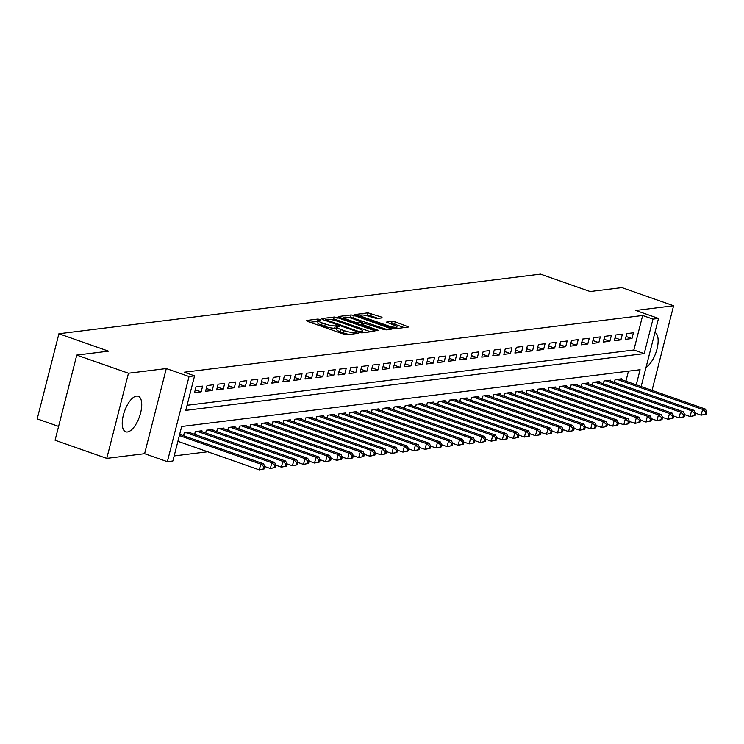<?xml version="1.0" encoding="UTF-8"?>
<svg xmlns="http://www.w3.org/2000/svg" width="744" height="744" viewBox="0 0 744 744"><rect width="100%" height="100%" fill="white"/><g stroke="black" fill="none" stroke-linecap="round" stroke-linejoin="round"><path stroke-width="1.12" d="M320.032 319.455L317.846 319.055L306.323 320.478L307.272 321.324L343.812 334.149L346.927 334.726L358.441 333.303L354.107 332.484A7.589 1.414 14.3 0 1 344.147 330.634L341.105 329.564A7.589 1.414 14.3 0 1 337.218 327.267A7.589 1.414 14.3 0 1 338.074 326.858L339.757 326.588L338.901 326.077L335.237 325.863A7.589 1.414 14.3 0 1 325.268 324.012L322.226 322.942A7.589 1.414 14.3 0 1 318.339 320.636A7.589 1.414 14.3 0 1 319.195 320.236L320.878 319.957L320.032 319.455M318.134 321.417L309.941 322.254M337.013 328.039L334.651 328.16L335.237 325.863M136.561 396.078A18.851 7.942 109.3 0 0 123.885 413.246A18.851 7.942 109.3 0 0 125.736 431.818A18.851 7.942 109.3 0 0 127.41 431.976A18.851 7.942 109.3 0 0 140.086 414.817A18.851 7.942 109.3 0 0 138.226 396.245A18.851 7.942 109.3 0 0 136.561 396.078M382.277 317.874L381.328 317.018L367.964 312.843L354.907 314.554L392.655 328.104L395.771 328.681L408.828 326.969L395.231 321.901L392.125 321.324L386.378 322.124L393.734 325.007A6.343 1.181 14.3 0 1 396.98 326.932A6.343 1.181 14.3 0 1 387.931 325.723L363.881 317.279A6.343 1.181 14.3 0 1 360.626 315.354A6.343 1.181 14.3 0 1 369.675 316.563L376.799 318.544L382.277 317.874M187.07 405.303L633.86 349.996L642.658 315.484L652.99 319.111L658.514 318.423L641.151 386.545M76.772 355.093L128.47 373.237L106.773 458.378L55.075 440.234L76.772 355.093L108.531 351.159L58.906 333.74L540.516 274.127L590.15 291.546L621.91 287.612L673.599 305.756L635.767 310.443L658.514 318.423M106.773 458.378L144.606 453.691L166.303 368.55L128.47 373.237M166.303 368.55L189.05 376.538L194.575 375.85L185.777 410.372L644.192 353.623L652.99 319.111M642.658 315.484L184.233 372.223L194.575 375.85M337.358 317.595L334.251 317.018L321.454 318.609L322.394 319.455L358.933 332.27L362.049 332.856L374.846 331.266L373.897 330.42L337.358 317.595L336.772 319.901L331.34 319.613M338.315 316.516L351.103 314.935L354.218 315.512L391.976 329.053L386.229 329.862L383.113 329.285L365.183 323.501L361.277 324.077L377.924 330.215L378.77 330.717L376.408 330.401L338.222 316.888M652.042 390.368L673.599 305.756M202.628 386.099L195.998 386.927L194.537 392.674L201.159 391.856L202.628 386.099M213.677 384.732L207.046 385.559L205.586 391.307L212.207 390.488L213.677 384.732M224.725 383.365L218.094 384.192L216.625 389.94L223.256 389.121L224.725 383.365M235.764 381.998L229.143 382.825L227.673 388.573L234.304 387.754L235.764 381.998M246.813 380.63L240.191 381.458L238.722 387.206L245.353 386.387L246.813 380.63M257.861 379.263L251.23 380.082L249.77 385.838L256.392 385.02L257.861 379.263M268.909 377.896L262.279 378.715L260.809 384.471L267.44 383.653L268.909 377.896M279.949 376.529L273.327 377.348L271.858 383.104L278.488 382.286L279.949 376.529M290.997 375.162L284.375 375.98L282.906 381.737L289.537 380.919L290.997 375.162M302.045 373.795L295.414 374.613L293.954 380.37L300.576 379.552L302.045 373.795M313.094 372.428L306.463 373.246L304.993 379.003L311.624 378.185L313.094 372.428M324.142 371.061L317.511 371.879L316.042 377.636L322.673 376.817L324.142 371.061M335.181 369.694L328.56 370.512L327.09 376.269L333.721 375.45L335.181 369.694M346.23 368.327L339.599 369.145L338.139 374.902L344.76 374.083L346.23 368.327M357.278 366.959L350.647 367.778L349.187 373.534L355.809 372.716L357.278 366.959M368.327 365.592L361.696 366.411L360.226 372.167L366.857 371.349L368.327 365.592M379.366 364.225L372.744 365.044L371.275 370.8L377.906 369.982L379.366 364.225M390.414 362.858L383.783 363.677L382.323 369.433L388.945 368.615L390.414 362.858M401.462 361.491L394.832 362.309L393.371 368.066L399.993 367.248L401.462 361.491M412.511 360.124L405.88 360.942L404.411 366.699L411.041 365.881L412.511 360.124M423.55 358.757L416.928 359.575L415.459 365.332L422.09 364.514L423.55 358.757M434.598 357.39L427.977 358.208L426.507 363.965L433.138 363.146L434.598 357.39M445.647 356.023L439.016 356.841L437.556 362.598L444.177 361.779L445.647 356.023M456.695 354.656L450.064 355.474L448.595 361.231L455.226 360.403L456.695 354.656M467.734 353.288L461.113 354.107L459.643 359.863L466.274 359.036L467.734 353.288M478.783 351.921L472.161 352.74L470.692 358.496L477.323 357.669L478.783 351.921M489.831 350.554L483.2 351.373L481.74 357.129L488.362 356.302L489.831 350.554M500.879 349.187L494.249 350.006L492.779 355.762L499.41 354.935L500.879 349.187M511.928 347.82L505.297 348.638L503.828 354.395L510.458 353.567L511.928 347.82M522.967 346.453L516.345 347.271L514.876 353.028L521.507 352.2L522.967 346.453M534.015 345.086L527.384 345.904L525.924 351.661L532.546 350.833L534.015 345.086M545.064 343.719L538.433 344.537L536.963 350.294L543.594 349.466L545.064 343.719M556.112 342.352L549.481 343.17L548.012 348.927L554.643 348.099L556.112 342.352M567.151 340.984L560.53 341.803L559.06 347.55L565.691 346.732L567.151 340.984M578.2 339.617L571.569 340.436L570.109 346.183L576.73 345.365L578.2 339.617M589.248 338.25L582.617 339.069L581.157 344.816L587.779 343.998L589.248 338.25M600.296 336.883L593.666 337.702L592.196 343.449L598.827 342.631L600.296 336.883M611.336 335.516L604.714 336.334L603.245 342.082L609.875 341.264L611.336 335.516M622.384 334.149L615.753 334.967L614.293 340.715L620.914 339.896L622.384 334.149M625.341 339.348L631.963 338.529L633.432 332.782L626.801 333.6L625.341 339.348M174.17 455.923L207.725 451.766M625.909 381.198L628.457 371.172M183.563 435.714L184.27 432.943L190.901 432.125L190.687 432.971M194.612 434.347L195.319 431.576L201.95 430.757L201.726 431.604M205.66 432.98L206.367 430.209L212.989 429.39L212.775 430.237M216.709 431.613L217.406 428.842L224.037 428.023L223.823 428.87M227.748 430.246L228.455 427.474L235.085 426.656L234.872 427.502M238.796 428.879L239.503 426.107L246.134 425.289L245.911 426.135M249.844 427.512L250.551 424.74L257.173 423.922L256.959 424.759M260.893 426.145L261.59 423.373L268.221 422.555L268.007 423.392M271.932 424.778L272.639 422.006L279.27 421.188L279.056 422.025M282.98 423.41L283.687 420.639L290.318 419.821L290.104 420.658M294.029 422.043L294.736 419.272L301.357 418.454L301.143 419.291M305.077 420.676L305.775 417.905L312.406 417.086L312.192 417.923M316.116 419.309L316.823 416.538L323.454 415.719L323.24 416.556M327.165 417.942L327.872 415.171L334.502 414.352L334.288 415.189M338.213 416.575L338.92 413.803L345.542 412.985L345.328 413.822M349.262 415.208L349.968 412.436L356.59 411.618L356.376 412.455M360.301 413.841L361.007 411.069L367.638 410.251L367.424 411.088M371.349 412.474L372.056 409.702L378.687 408.884L378.473 409.721M382.397 411.097L383.104 408.335L389.726 407.517L389.512 408.354M393.446 409.73L394.153 406.968L400.774 406.15L400.56 406.987M404.485 408.363L405.192 405.601L411.823 404.783L411.609 405.62M415.533 406.996L416.24 404.234L422.871 403.415L422.657 404.252M426.582 405.629L427.288 402.867L433.919 402.048L433.696 402.885M437.63 404.262L438.337 401.5L444.959 400.681L444.745 401.518M448.678 402.895L449.376 400.132L456.007 399.314L455.793 400.151M459.718 401.528L460.424 398.765L467.055 397.947L466.841 398.784M470.766 400.16L471.473 397.398L478.104 396.58L477.89 397.417M481.814 398.793L482.521 396.031L489.143 395.204L488.929 396.05M492.863 397.426L493.56 394.664L500.191 393.836L499.977 394.683M503.902 396.059L504.609 393.297L511.24 392.469L511.026 393.316M514.95 394.692L515.657 391.93L522.288 391.102L522.074 391.949M525.999 393.325L526.706 390.563L533.327 389.735L533.113 390.581M537.047 391.958L537.754 389.196L544.376 388.368L544.162 389.214M548.086 390.591L548.793 387.829L555.424 387.001L555.21 387.847M559.135 389.224L559.841 386.462L566.472 385.634L566.258 386.48M570.183 387.857L570.89 385.094L577.511 384.267L577.298 385.113M581.231 386.489L581.938 383.727L588.56 382.9L588.346 383.746M592.271 385.122L592.977 382.36L599.608 381.533L599.394 382.379M603.319 383.755L604.026 380.984L610.657 380.165L610.443 381.012M614.367 382.388L615.074 379.617L621.705 378.798L621.482 379.645M58.906 333.74L37.2 418.881L58.599 426.396M636.241 384.825L640.091 369.731L181.675 426.479L172.878 460.992L167.353 461.68L189.05 376.538M144.606 453.691L167.353 461.68M633.86 349.996L644.192 353.623M201.159 391.856L195.272 389.791M212.207 390.488L206.321 388.424M223.256 389.121L217.36 387.057M234.304 387.754L228.408 385.69M245.353 386.387L239.456 384.323M256.392 385.02L250.505 382.955M267.44 383.653L261.553 381.588M278.488 382.286L272.592 380.212M289.537 380.919L283.641 378.845M300.576 379.552L294.689 377.478M311.624 378.185L305.738 376.111M322.673 376.817L316.777 374.743M333.721 375.45L327.825 373.376M344.76 374.083L338.873 372.009M355.809 372.716L349.922 370.642M366.857 371.349L360.961 369.275M377.906 369.982L372.009 367.908M388.945 368.615L383.058 366.541M399.993 367.248L394.106 365.174M411.041 365.881L405.145 363.807M422.09 364.514L416.194 362.44M433.138 363.146L427.242 361.072M444.177 361.779L438.29 359.705M455.226 360.403L449.339 358.338M466.274 359.036L460.378 356.971M477.323 357.669L471.426 355.604M488.362 356.302L482.475 354.237M499.41 354.935L493.523 352.87M510.458 353.567L504.562 351.503M521.507 352.2L515.611 350.136M532.546 350.833L526.659 348.769M543.594 349.466L537.707 347.402M554.643 348.099L548.746 346.034M565.691 346.732L559.795 344.667M576.73 345.365L570.843 343.3M587.779 343.998L581.892 341.933M598.827 342.631L592.931 340.566M609.875 341.264L603.979 339.199M620.914 339.896L615.028 337.832M631.963 338.529L626.076 336.465M646.071 367.248A18.851 7.942 109.3 0 0 657.008 349.038A18.851 7.942 109.3 0 0 654.943 332.447M318.339 320.636L317.753 322.942A7.589 1.414 14.3 0 0 321.641 325.24L322.226 322.942M334.651 328.16A7.589 1.414 14.3 0 1 324.682 326.309L321.641 325.24M337.218 327.267L336.632 329.564A7.589 1.414 14.3 0 0 340.51 331.871L341.105 329.564M349.243 334.437A7.589 1.414 14.3 0 1 343.561 332.94L340.51 331.871M370.642 331.787L336.772 319.901M325.082 320.385L325.295 319.539L358.217 331.303L361.975 331.508A7.589 1.414 14.3 0 0 362.83 331.108A7.589 1.414 14.3 0 0 358.943 328.802L337.023 321.11A7.589 1.414 14.3 0 0 327.062 319.26L325.295 319.539M341.924 318.302L343.719 318.079M348.471 317.493L350.517 317.232L351.103 314.935M387.503 329.704L350.517 317.232M352.916 318.683A6.343 1.181 14.3 0 0 343.868 317.474A6.343 1.181 14.3 0 0 347.123 319.399L355.595 322.375L358.71 322.952L362.337 322.505L352.916 318.683M404.364 327.611L394.646 324.207L390.256 323.779M378.082 318.386L370.493 315.726L365.388 315.4M360.468 316.005L358.785 316.209M264.362 468.85L264.948 466.553L263.85 466.683L263.264 468.99L264.362 468.85L259.303 469.873L260.772 464.117L263.534 463.772L179.667 434.347M177.89 441.304L259.303 469.873L263.264 468.99M179.36 435.547L260.772 464.117L263.85 466.683M263.534 463.772L264.948 466.553M275.41 467.483L275.996 465.186L274.889 465.316L274.303 467.623L275.41 467.483L270.351 468.506L271.82 462.749L274.583 462.405L188.967 432.366M264.938 466.609L270.351 468.506L274.303 467.623M186.205 432.71L271.82 462.749L274.889 465.316M274.583 462.405L275.996 465.186M286.459 466.116L287.044 463.81L285.938 463.949L285.352 466.256L286.459 466.116L281.399 467.139L282.859 461.382L285.622 461.038L200.015 430.999M275.987 465.242L281.399 467.139L285.352 466.256M197.253 431.343L282.859 461.382L285.938 463.949M285.622 461.038L287.044 463.81M297.507 464.749L298.093 462.443L296.986 462.582L296.4 464.888L297.507 464.749L292.439 465.772L293.908 460.015L296.67 459.671L211.054 429.632M287.026 463.875L292.439 465.772L296.4 464.888M208.292 429.967L293.908 460.015L296.986 462.582M296.67 459.671L298.093 462.443M308.546 463.382L309.141 461.075L308.035 461.215L307.449 463.521L308.546 463.382L303.487 464.405L304.956 458.648L307.718 458.304L222.103 428.265M298.074 462.498L303.487 464.405L307.449 463.521M219.341 428.6L304.956 458.648L308.035 461.215M307.718 458.304L309.141 461.075M319.594 462.015L320.18 459.708L319.083 459.848L318.488 462.154L319.594 462.015L314.535 463.038L316.005 457.281L318.767 456.937L233.151 426.898M309.123 461.131L314.535 463.038L318.488 462.154M230.389 427.233L316.005 457.281L319.083 459.848M318.767 456.937L320.18 459.708M330.643 460.648L331.229 458.341L330.122 458.481L329.536 460.787L330.643 460.648L325.584 461.671L327.044 455.914L329.806 455.57L244.199 425.531M320.171 459.764L325.584 461.671L329.536 460.787M241.437 425.866L327.044 455.914L330.122 458.481M329.806 455.57L331.229 458.341M341.691 459.281L342.277 456.974L341.171 457.114L340.585 459.42L341.691 459.281L336.632 460.303L338.092 454.547L340.854 454.203L255.239 424.164M331.219 458.397L336.632 460.303L340.585 459.42M252.486 424.499L338.092 454.547L341.171 457.114M340.854 454.203L342.277 456.974M352.74 457.913L353.326 455.607L352.219 455.747L351.633 458.044L352.74 457.913L347.671 458.936L349.141 453.18L351.903 452.836L266.287 422.797M342.259 457.03L347.671 458.936L351.633 458.044M263.525 423.131L349.141 453.18L352.219 455.747M351.903 452.836L353.326 455.607M363.779 456.546L364.365 454.24L363.267 454.379L362.672 456.677L363.779 456.546L358.72 457.569L360.189 451.813L362.951 451.469L277.335 421.43M353.307 455.663L358.72 457.569L362.672 456.677M274.573 421.764L360.189 451.813L363.267 454.379M362.951 451.469L364.365 454.24M374.827 455.179L375.413 452.873L374.306 453.012L373.721 455.309L374.827 455.179L369.768 456.202L371.228 450.446L373.99 450.101L288.384 420.062M364.355 454.296L369.768 456.202L373.721 455.309M285.622 420.397L371.228 450.446L374.306 453.012M373.99 450.101L375.413 452.873M385.876 453.812L386.462 451.506L385.355 451.645L384.769 453.942L385.876 453.812L380.816 454.835L382.277 449.078L385.039 448.734L299.432 418.695M375.404 452.929L380.816 454.835L384.769 453.942M296.67 419.03L382.277 449.078L385.355 451.645M385.039 448.734L386.462 451.506M396.924 452.445L397.51 450.139L396.403 450.278L395.817 452.575L396.924 452.445L391.856 453.468L393.325 447.711L396.087 447.367L310.471 417.328M386.443 451.562L391.856 453.468L395.817 452.575M307.709 417.663L393.325 447.711L396.403 450.278M396.087 447.367L397.51 450.139M407.963 451.078L408.549 448.772L407.452 448.911L406.866 451.208L407.963 451.078L402.904 452.101L404.373 446.344L407.135 446L321.52 415.961M397.491 450.194L402.904 452.101L406.866 451.208M318.757 416.296L404.373 446.344L407.452 448.911M407.135 446L408.549 448.772M419.012 449.711L419.597 447.404L418.491 447.544L417.905 449.841L419.012 449.711L413.952 450.734L415.422 444.977L418.175 444.633L332.568 414.594M408.54 448.827L413.952 450.734L417.905 449.841M329.806 414.929L415.422 444.977L418.491 447.544M418.175 444.633L419.597 447.404M430.06 448.344L430.646 446.037L429.539 446.177L428.953 448.474L430.06 448.344L425.001 449.367L426.461 443.61L429.223 443.266L343.616 413.218M419.588 447.46L425.001 449.367L428.953 448.474M340.854 413.562L426.461 443.61L429.539 446.177M429.223 443.266L430.646 446.037M441.108 446.977L441.694 444.67L440.588 444.81L440.002 447.107L441.108 446.977L436.04 447.99L437.509 442.243L440.271 441.899L354.656 411.851M430.627 446.093L436.04 447.99L440.002 447.107M351.893 412.195L437.509 442.243L440.588 444.81M440.271 441.899L441.694 444.67M452.147 445.61L452.733 443.303L451.636 443.443L451.05 445.74L452.147 445.61L447.088 446.623L448.558 440.876L451.32 440.532L365.704 410.483M441.676 444.726L447.088 446.623L451.05 445.74M362.942 410.828L448.558 440.876L451.636 443.443M451.32 440.532L452.733 443.303M463.196 444.242L463.782 441.936L462.675 442.076L462.089 444.373L463.196 444.242L458.137 445.256L459.606 439.509L462.368 439.165L376.752 409.116M452.724 443.359L458.137 445.256L462.089 444.373M373.99 409.46L459.606 439.509L462.675 442.076M462.368 439.165L463.782 441.936M474.244 442.875L474.83 440.569L473.723 440.708L473.138 443.006L474.244 442.875L469.185 443.889L470.645 438.142L473.407 437.798L387.801 407.749M463.772 441.992L469.185 443.889L473.138 443.006M385.039 408.093L470.645 438.142L473.723 440.708M473.407 437.798L474.83 440.569M485.293 441.508L485.879 439.202L484.772 439.341L484.186 441.638L485.293 441.508L480.224 442.522L481.694 436.774L484.456 436.43L398.84 406.382M474.812 440.625L480.224 442.522L484.186 441.638M396.078 406.726L481.694 436.774L484.772 439.341M484.456 436.43L485.879 439.202M496.332 440.141L496.927 437.835L495.82 437.974L495.234 440.271L496.332 440.141L491.273 441.155L492.742 435.407L495.504 435.063L409.888 405.015M485.86 439.258L491.273 441.155L495.234 440.271M407.126 405.359L492.742 435.407L495.82 437.974M495.504 435.063L496.927 437.835M507.38 438.774L507.966 436.468L506.859 436.607L506.273 438.904L507.38 438.774L502.321 439.788L503.79 434.04L506.552 433.696L420.937 403.648M496.908 437.891L502.321 439.788L506.273 438.904M418.175 403.992L503.79 434.04L506.859 436.607M506.552 433.696L507.966 436.468M518.429 437.398L519.014 435.101L517.908 435.24L517.322 437.537L518.429 437.398L513.369 438.421L514.829 432.673L517.591 432.329L431.985 402.281M507.957 436.523L513.369 438.421L517.322 437.537M429.223 402.625L514.829 432.673L517.908 435.24M517.591 432.329L519.014 435.101M529.477 436.031L530.063 433.733L528.956 433.873L528.37 436.17L529.477 436.031L524.408 437.053L525.878 431.306L528.64 430.962L443.024 400.914M518.996 435.156L524.408 437.053L528.37 436.17M440.271 401.258L525.878 431.306L528.956 433.873M528.64 430.962L530.063 433.733M540.516 434.663L541.111 432.366L540.005 432.506L539.419 434.803L540.516 434.663L535.457 435.686L536.926 429.939L539.688 429.595L454.073 399.547M530.044 433.789L535.457 435.686L539.419 434.803M451.31 399.891L536.926 429.939L540.005 432.506M539.688 429.595L541.111 432.366M551.564 433.296L552.15 430.999L551.053 431.139L550.458 433.436L551.564 433.296L546.505 434.319L547.975 428.572L550.737 428.228L465.121 398.18M541.093 432.422L546.505 434.319L550.458 433.436M462.359 398.524L547.975 428.572L551.053 431.139M550.737 428.228L552.15 430.999M562.613 431.929L563.199 429.632L562.092 429.772L561.506 432.069L562.613 431.929L557.554 432.952L559.014 427.205L561.776 426.861L476.169 396.812M552.141 431.055L557.554 432.952L561.506 432.069M473.407 397.157L559.014 427.205L562.092 429.772M561.776 426.861L563.199 429.632M573.661 430.562L574.247 428.265L573.14 428.404L572.554 430.702L573.661 430.562L568.602 431.585L570.062 425.838L572.824 425.494L487.208 395.445M563.189 429.688L568.602 431.585L572.554 430.702M484.456 395.789L570.062 425.838L573.14 428.404M572.824 425.494L574.247 428.265M584.71 429.195L585.296 426.898L584.189 427.037L583.603 429.334L584.71 429.195L579.641 430.218L581.111 424.471L583.873 424.127L498.257 394.078M574.229 428.321L579.641 430.218L583.603 429.334M495.495 394.422L581.111 424.471L584.189 427.037M583.873 424.127L585.296 426.898M595.749 427.828L596.335 425.531L595.237 425.67L594.651 427.967L595.749 427.828L590.69 428.851L592.159 423.103L594.921 422.759L509.305 392.711M585.277 426.954L590.69 428.851L594.651 427.967M506.543 393.055L592.159 423.103L595.237 425.67M594.921 422.759L596.335 425.531M606.797 426.461L607.383 424.164L606.276 424.303L605.69 426.6L606.797 426.461L601.738 427.484L603.207 421.736L605.96 421.392L520.354 391.344M596.325 425.587L601.738 427.484L605.69 426.6M517.591 391.688L603.207 421.736L606.276 424.303M605.96 421.392L607.383 424.164M617.846 425.094L618.431 422.797L617.325 422.936L616.739 425.233L617.846 425.094L612.786 426.117L614.246 420.369L617.009 420.025L531.402 389.977M607.374 424.219L612.786 426.117L616.739 425.233M528.64 390.321L614.246 420.369L617.325 422.936M617.009 420.025L618.431 422.797M628.894 423.727L629.48 421.43L628.373 421.569L627.787 423.866L628.894 423.727L623.825 424.75L625.295 419.002L628.057 418.658L542.441 388.61M618.413 422.852L623.825 424.75L627.787 423.866M539.679 388.954L625.295 419.002L628.373 421.569M628.057 418.658L629.48 421.43M639.933 422.36L640.519 420.062L639.422 420.202L638.836 422.499L639.933 422.36L634.874 423.383L636.343 417.635L639.105 417.291L553.49 387.243M629.461 421.485L634.874 423.383L638.836 422.499M550.727 387.587L636.343 417.635L639.422 420.202M639.105 417.291L640.519 420.062M650.981 420.992L651.567 418.695L650.461 418.835L649.875 421.132L650.981 420.992L645.922 422.015L647.392 416.268L650.154 415.924L564.538 385.876M640.51 420.118L645.922 422.015L649.875 421.132M561.776 386.22L647.392 416.268L650.461 418.835M650.154 415.924L651.567 418.695M662.03 419.625L662.616 417.328L661.509 417.458L660.923 419.765L662.03 419.625L656.971 420.648L658.431 414.892L661.193 414.557L575.586 384.509M651.558 418.751L656.971 420.648L660.923 419.765M572.824 384.853L658.431 414.892L661.509 417.458M661.193 414.557L662.616 417.328M673.078 418.258L673.664 415.961L672.557 416.091L671.971 418.398L673.078 418.258L668.01 419.281L669.479 413.524L672.241 413.19L586.625 383.141M662.597 417.384L668.01 419.281L671.971 418.398M583.863 383.486L669.479 413.524L672.557 416.091M672.241 413.19L673.664 415.961M684.117 416.891L684.703 414.594L683.606 414.724L683.02 417.031L684.117 416.891L679.058 417.914L680.528 412.157L683.29 411.823L597.674 381.774M673.646 416.017L679.058 417.914L683.02 417.031M594.912 382.118L680.528 412.157L683.606 414.724M683.29 411.823L684.703 414.594M695.166 415.524L695.752 413.227L694.645 413.357L694.059 415.663L695.166 415.524L690.106 416.547L691.576 410.79L694.338 410.456L608.722 380.407M684.694 414.65L690.106 416.547L694.059 415.663M605.96 380.751L691.576 410.79L694.645 413.357M694.338 410.456L695.752 413.227M706.214 414.157L706.8 411.86L705.693 411.99L705.107 414.296L706.214 414.157L701.155 415.18L702.615 409.423L705.377 409.088L619.771 379.04M695.742 413.283L701.155 415.18L705.107 414.296M617.009 379.384L702.615 409.423L705.693 411.99M705.377 409.088L706.8 411.86M317.26 321.352L317.846 319.055M355.251 333.693L355.604 332.298M336.139 327.974L336.725 325.677M324.682 326.309L325.268 324.012M343.561 332.94L344.147 330.634M353.753 333.879L354.107 332.484M373.646 331.415L373.897 330.42M333.656 319.325L334.251 317.018M325.984 320.711L326.151 320.05M358.05 331.964L358.217 331.303M360.161 332.633L360.403 331.703M361.631 332.856L361.975 331.508M353.632 317.809L354.218 315.512M390.507 329.332L390.758 328.337M362.328 325.463L362.495 324.803M377.785 330.755L377.924 330.215M346.955 320.06L347.123 319.399M355.427 323.036L355.595 322.375M358.422 324.086L358.71 322.952M361.984 323.9L362.337 322.505M363.714 317.939L363.881 317.279M387.764 326.384L387.931 325.723M391.539 323.621L392.125 321.324M394.646 324.207L395.231 321.901M407.368 327.239L407.619 326.244M367.378 315.149L367.964 312.843M370.493 315.726L371.079 313.429M381.077 318.014L381.328 317.018M183.629 435.733L184.345 432.934M194.677 434.366L195.393 431.567M205.725 432.999L206.432 430.199M216.764 431.632L217.481 428.832M227.813 430.264L228.529 427.465M238.861 428.897L239.577 426.098M249.91 427.53L250.616 424.731M260.949 426.163L261.665 423.364M271.997 424.796L272.713 421.997M283.046 423.429L283.762 420.63M294.094 422.062L294.801 419.263M305.142 420.695L305.849 417.896M316.181 419.328L316.898 416.528M327.23 417.961L327.946 415.161M338.278 416.594L338.994 413.794M349.327 415.226L350.033 412.427M360.366 413.859L361.082 411.06M371.414 412.492L372.13 409.693M382.463 411.125L383.179 408.326M393.511 409.758L394.218 406.959M404.55 408.391L405.266 405.592M415.598 407.024L416.315 404.224M426.647 405.657L427.363 402.857M437.695 404.29L438.402 401.49M448.734 402.923L449.45 400.123M459.783 401.555L460.499 398.756M470.831 400.188L471.547 397.389M481.88 398.821L482.586 396.022M492.919 397.454L493.635 394.655M503.967 396.087L504.683 393.288M515.015 394.72L515.731 391.921M526.064 393.353L526.771 390.553M537.112 391.986L537.819 389.186M548.151 390.619L548.867 387.819M559.2 389.252L559.916 386.452M570.248 387.884L570.964 385.085M581.297 386.517L582.003 383.718M592.336 385.15L593.052 382.351M603.384 383.774L604.1 380.984M614.432 382.407L615.149 379.617M362.402 332.81L362.83 331.108M361.045 325.007L361.277 324.077M343.514 318.86L343.868 317.474M362.226 323.873L362.607 322.375M360.273 316.739L360.626 315.354M396.561 328.578L396.98 326.932"/></g></svg>
